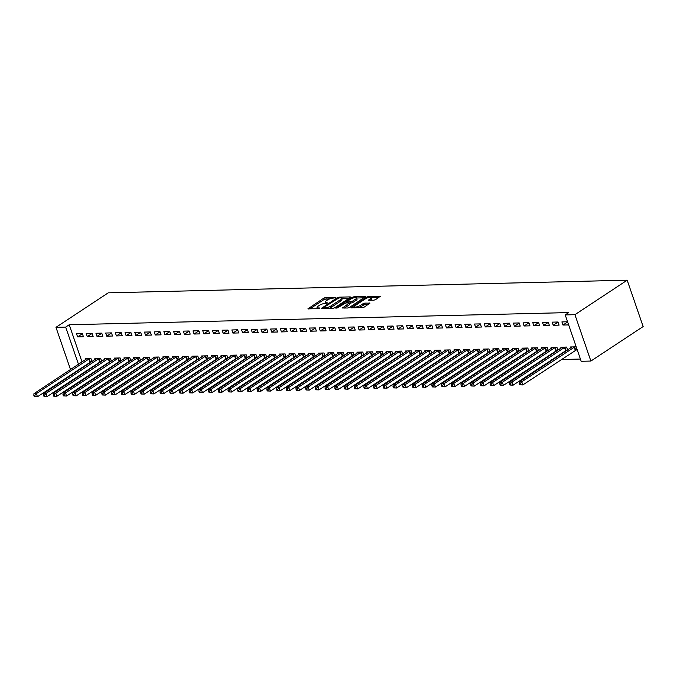 <?xml version="1.0" encoding="UTF-8"?>
<svg xmlns="http://www.w3.org/2000/svg" width="677" height="677" viewBox="0 0 677 677"><rect width="100%" height="100%" fill="white"/><g stroke="black" fill="none" stroke-linecap="round" stroke-linejoin="round"><path stroke-width="1.02" d="M335.902 297.626L325.722 297.491L323.894 298.092L307.917 308.839L318.452 308.72L319.959 308.01L318.359 307.95A4.341 1.244 -19 0 1 317.039 307.527A4.341 1.244 -19 0 1 318.097 306.19L319.4 305.327A4.341 1.244 -19 0 1 325.231 303.414L327.812 302.966L326.449 302.611A4.341 1.244 -19 0 1 325.121 302.187A4.341 1.244 -19 0 1 326.179 300.85L327.482 299.987A4.341 1.244 -19 0 1 333.312 298.083L335.902 297.626M373.755 300.216L375.583 299.623L380.305 296.306L368.643 296.441L366.824 297.042L350.838 307.79L362.5 307.646L364.319 307.053L369.955 303.135L364.734 303.118L360.274 305.454A3.63 1.041 -19 0 1 356.644 306.893A3.63 1.041 -19 0 1 354.291 306.698A3.63 1.041 -19 0 1 355.18 305.572L365.487 298.777A3.63 1.041 -19 0 1 369.117 297.338A3.63 1.041 -19 0 1 371.47 297.533A3.63 1.041 -19 0 1 370.581 298.65L368.533 300.199L373.755 300.216M565.21 314.915L574.917 314.678L590.886 361.053L581.179 361.29L565.21 314.915L568.756 312.579L69.215 324.757L65.677 327.093L78.481 364.285M574.917 314.678L627.181 280.185L108.235 292.836L55.971 327.329L65.677 327.093M350.339 297.44L350.254 296.89L339.016 297.169L337.188 297.762L321.211 308.509L332.864 308.373L334.692 307.773L350.339 297.44M353.826 296.805L365.487 296.661L349.501 307.409L347.682 308.01L342.452 307.993L349.467 302.966L345.862 302.915L337.425 307.874L335.86 308.196L352.006 297.406L353.826 296.805L354.156 297.745M590.886 361.053L643.15 326.559L627.181 280.185M552.178 322.142L553.253 325.282L559.084 325.138L558 322.007L552.178 322.142M566.141 350.246L567.241 350.212M567.631 349.958L566.632 347.073L560.81 347.216L561.115 348.088M532.765 322.616L533.84 325.755L539.662 325.612L538.587 322.48L532.765 322.616M546.728 350.711L547.828 350.686M548.218 350.432L547.219 347.546L541.397 347.682L541.693 348.562M513.352 323.09L514.427 326.229L520.249 326.086L519.174 322.946L513.352 323.09M527.315 351.185L528.415 351.16M528.796 350.906L527.806 348.02L521.975 348.156L522.28 349.036M493.931 323.564L495.014 326.695L500.836 326.559L499.761 323.42L493.931 323.564M507.894 351.659L509.002 351.634M509.383 351.38L508.393 348.486L502.562 348.63L502.867 349.51M474.518 324.038L475.601 327.169L481.423 327.033L480.34 323.894L474.518 324.038M488.481 352.133L489.589 352.108M489.97 351.854L488.972 348.96L483.15 349.104L483.454 349.984M455.105 324.511L456.18 327.643L462.01 327.507L460.927 324.368L455.105 324.511M469.068 352.607L470.168 352.582M470.557 352.328L469.559 349.434L463.737 349.577L464.041 350.458M435.692 324.985L436.767 328.117L442.597 327.973L441.514 324.842L435.692 324.985M449.655 353.081L450.755 353.055M451.144 352.802L450.146 349.907L444.324 350.051L444.628 350.931M416.279 325.459L417.354 328.59L423.176 328.447L422.101 325.315L416.279 325.459M430.242 353.555L431.342 353.529M431.723 353.276L430.733 350.381L424.911 350.525L425.207 351.405M396.857 325.933L397.941 329.064L403.763 328.92L402.688 325.789L396.857 325.933M410.821 354.029L411.929 354.003M412.31 353.749L411.32 350.855L405.489 350.999L405.794 351.879M377.444 326.407L378.528 329.538L384.35 329.394L383.275 326.263L377.444 326.407M391.408 354.503L392.516 354.477M392.897 354.223L391.898 351.329L386.076 351.473L386.381 352.353M358.031 326.881L359.115 330.012L364.937 329.868L363.854 326.737L358.031 326.881M371.995 354.976L373.095 354.951M373.484 354.697L372.485 351.803L366.663 351.947L366.968 352.827M338.618 327.355L339.693 330.486L345.524 330.342L344.441 327.211L338.618 327.355M352.582 355.45L353.682 355.417M354.071 355.163L353.072 352.277L347.25 352.421L347.555 353.301M319.205 327.82L320.28 330.96L326.102 330.816L325.028 327.685L319.205 327.82M333.169 355.924L334.269 355.89M334.658 355.637L333.659 352.751L327.837 352.895L328.133 353.775M299.793 328.294L300.867 331.434L306.689 331.29L305.615 328.159L299.793 328.294M313.756 356.398L314.856 356.364M315.237 356.11L314.246 353.225L308.416 353.36L308.72 354.24M280.371 328.768L281.454 331.908L287.276 331.764L286.202 328.633L280.371 328.768M294.334 356.864L295.443 356.838M295.824 356.584L294.833 353.699L289.003 353.834L289.307 354.714M260.958 329.242L262.041 332.382L267.864 332.238L266.78 329.098L260.958 329.242M274.921 357.338L276.03 357.312M276.411 357.058L275.412 354.173L269.59 354.308L269.895 355.188M241.545 329.716L242.62 332.847L248.451 332.712L247.367 329.572L241.545 329.716M255.508 357.811L256.608 357.786M256.998 357.532L255.999 354.638L250.177 354.782L250.482 355.662M222.132 330.19L223.207 333.321L229.038 333.186L227.954 330.046L222.132 330.19M236.095 358.285L237.195 358.26M237.585 358.006L236.586 355.112L230.764 355.256L231.069 356.136M202.719 330.664L203.794 333.795L209.616 333.651L208.541 330.52L202.719 330.664M216.682 358.759L217.782 358.734M218.163 358.48L217.173 355.586L211.351 355.73L211.647 356.61M183.298 331.138L184.381 334.269L190.203 334.125L189.128 330.994L183.298 331.138M197.261 359.233L198.369 359.208M198.75 358.954L197.76 356.06L191.929 356.204L192.234 357.084M163.885 331.612L164.968 334.743L170.79 334.599L169.715 331.468L163.885 331.612M177.848 359.707L178.956 359.682M179.337 359.428L178.339 356.534L172.517 356.677L172.821 357.558M144.472 332.085L145.555 335.217L151.377 335.073L150.294 331.942L144.472 332.085M158.435 360.181L159.535 360.156M159.924 359.902L158.926 357.007L153.104 357.151L153.408 358.031M125.059 332.559L126.134 335.69L131.964 335.547L130.881 332.415L125.059 332.559M139.022 360.655L140.122 360.629M140.511 360.376L139.513 357.481L133.691 357.625L133.995 358.505M105.646 333.033L106.721 336.164L112.543 336.02L111.468 332.889L105.646 333.033M119.609 361.129L120.709 361.103M121.098 360.849L120.1 357.955L114.278 358.099L114.574 358.979M86.233 333.507L87.308 336.638L93.13 336.494L92.055 333.363L86.233 333.507M100.196 361.603L101.296 361.569M101.677 361.315L100.687 358.429L94.856 358.573L95.161 359.453M69.215 324.757L82.027 361.95M83.542 366.342L83.753 366.976M85.649 371.114L86.884 371.089M95.355 370.878L96.591 370.852M105.062 370.641L106.297 370.615M114.768 370.404L116.004 370.378M124.475 370.167L125.71 370.141M134.19 369.93L135.417 369.904M143.896 369.701L145.123 369.667M153.603 369.464L154.83 369.43M163.309 369.227L164.536 369.193M173.016 368.99L174.243 368.957M182.722 368.753L183.949 368.72M192.429 368.516L193.664 368.483M202.135 368.28L203.371 368.246M211.842 368.043L213.077 368.009M221.548 367.806L222.784 367.772M231.255 367.569L232.49 367.535M240.97 367.332L242.197 367.298M250.676 367.095L251.903 367.061M260.383 366.858L261.61 366.824M270.089 366.621L271.316 366.595M279.796 366.384L281.023 366.359M289.502 366.147L290.729 366.122M299.209 365.91L300.444 365.885M308.915 365.673L310.151 365.648M318.622 365.436L319.857 365.411M328.328 365.199L329.564 365.174M338.035 364.962L339.27 364.937M347.75 364.725L348.977 364.7M357.456 364.488L358.683 364.463M367.162 364.251L368.39 364.226M376.869 364.014L378.096 363.989M386.575 363.786L387.803 363.752M396.282 363.549L397.509 363.515M405.988 363.312L407.224 363.278M415.695 363.075L416.93 363.041M425.401 362.838L426.637 362.804M435.108 362.601L436.343 362.567M444.814 362.364L446.05 362.33M454.529 362.127L455.756 362.093M464.236 361.89L465.463 361.856M473.942 361.653L475.169 361.62M483.649 361.416L484.876 361.383M493.355 361.179L494.582 361.146M503.062 360.943L504.289 360.909M512.768 360.706L514.004 360.672M522.475 360.469L523.71 360.443M532.181 360.232L533.417 360.206M541.888 359.995L543.123 359.969M551.594 359.758L552.83 359.732M561.309 359.521L580.409 359.055M90.481 361.84L91.59 361.806M91.97 361.552L90.98 358.666L85.15 358.81L85.454 359.69M76.518 333.744L77.601 336.875L83.423 336.731L82.349 333.6L76.518 333.744M109.902 361.366L111.003 361.34M111.383 361.086L110.393 358.192L104.571 358.336L104.867 359.216M95.939 333.27L97.014 336.401L102.836 336.257L101.762 333.126L95.939 333.27M129.315 360.892L130.416 360.866M130.805 360.613L129.806 357.718L123.984 357.862L124.289 358.742M115.352 332.796L116.427 335.927L122.258 335.784L121.175 332.652L115.352 332.796M148.728 360.418L149.829 360.392M150.218 360.139L149.219 357.244L143.397 357.388L143.702 358.268M134.765 332.322L135.84 335.453L141.671 335.31L140.588 332.179L134.765 332.322M168.141 359.944L169.25 359.919M169.631 359.665L168.632 356.771L162.81 356.914L163.115 357.794M154.178 331.848L155.261 334.98L161.084 334.836L160 331.705L154.178 331.848M187.554 359.47L188.663 359.445M189.044 359.191L188.054 356.297L182.223 356.44L182.528 357.321M173.591 331.375L174.674 334.506L180.497 334.362L179.422 331.231L173.591 331.375M206.976 358.996L208.076 358.971M208.457 358.717L207.467 355.823L201.636 355.967L201.941 356.847M193.013 330.901L194.087 334.032L199.91 333.888L198.835 330.757L193.013 330.901M226.389 358.522L227.489 358.497M227.878 358.243L226.88 355.349L221.057 355.493L221.354 356.373M212.426 330.427L213.5 333.558L219.323 333.422L218.248 330.283L212.426 330.427M245.802 358.048L246.902 358.023M247.291 357.769L246.293 354.875L240.47 355.019L240.775 355.899M231.839 329.953L232.913 333.084L238.744 332.949L237.661 329.809L231.839 329.953M265.215 357.574L266.315 357.549M266.704 357.295L265.706 354.409L259.883 354.545L260.188 355.425M251.252 329.479L252.335 332.61L258.157 332.475L257.074 329.335L251.252 329.479M284.628 357.101L285.736 357.075M286.117 356.821L285.119 353.936L279.296 354.071L279.601 354.951M270.665 329.005L271.748 332.145L277.57 332.001L276.495 328.87L270.665 329.005M304.041 356.627L305.149 356.601M305.53 356.347L304.54 353.462L298.709 353.597L299.014 354.477M290.078 328.531L291.161 331.671L296.983 331.527L295.908 328.396L290.078 328.531M323.462 356.161L324.562 356.127M324.943 355.874L323.953 352.988L318.131 353.132L318.427 354.012M309.499 328.057L310.574 331.197L316.396 331.053L315.321 327.922L309.499 328.057M342.875 355.687L343.975 355.653M344.365 355.4L343.366 352.514L337.544 352.658L337.848 353.538M328.912 327.592L329.987 330.723L335.817 330.579L334.734 327.448L328.912 327.592M362.288 355.213L363.388 355.188M363.777 354.934L362.779 352.04L356.957 352.184L357.261 353.064M348.325 327.118L349.4 330.249L355.23 330.105L354.147 326.974L348.325 327.118M381.701 354.74L382.81 354.714M383.19 354.46L382.192 351.566L376.37 351.71L376.674 352.59M367.738 326.644L368.821 329.775L374.643 329.631L373.56 326.5L367.738 326.644M401.114 354.266L402.223 354.24M402.603 353.986L401.613 351.092L395.783 351.236L396.087 352.116M387.151 326.17L388.234 329.301L394.056 329.157L392.982 326.026L387.151 326.17M420.535 353.792L421.636 353.766M422.016 353.512L421.026 350.618L415.196 350.762L415.5 351.642M406.572 325.696L407.647 328.827L413.469 328.683L412.395 325.552L406.572 325.696M439.948 353.318L441.049 353.292M441.438 353.039L440.439 350.144L434.617 350.288L434.913 351.168M425.985 325.222L427.06 328.353L432.882 328.21L431.808 325.078L425.985 325.222M459.361 352.844L460.462 352.819M460.851 352.565L459.852 349.67L454.03 349.814L454.335 350.694M445.398 324.748L446.473 327.88L452.304 327.736L451.221 324.605L445.398 324.748M478.774 352.37L479.875 352.345M480.264 352.091L479.265 349.197L473.443 349.34L473.748 350.221M464.811 324.275L465.894 327.406L471.717 327.27L470.633 324.131L464.811 324.275M498.187 351.896L499.296 351.871M499.677 351.617L498.678 348.723L492.856 348.867L493.161 349.747M484.224 323.801L485.307 326.932L491.13 326.796L490.055 323.657L484.224 323.801M517.6 351.422L518.709 351.397M519.09 351.143L518.1 348.257L512.269 348.393L512.574 349.273M503.637 323.327L504.72 326.458L510.543 326.322L509.468 323.183L503.637 323.327M537.022 350.948L538.122 350.923M538.503 350.669L537.513 347.783L531.69 347.919L531.987 348.799M523.059 322.853L524.133 325.992L529.956 325.849L528.881 322.717L523.059 322.853M556.435 350.474L557.535 350.449M557.924 350.195L556.926 347.309L551.103 347.445L551.408 348.325M542.472 322.379L543.546 325.519L549.377 325.375L548.294 322.244L542.472 322.379M575.848 350.009L577.278 349.967M576.203 346.836L570.516 346.979L570.821 347.86M567.571 321.77L561.885 321.905L562.968 325.045L568.646 324.901M73.632 373.662L72.397 373.696M79.996 368.677L80.216 369.32M55.971 327.329L70.51 369.557M77.601 336.875L82.382 333.719M87.308 336.638L92.097 333.482M97.014 336.401L101.804 333.245M106.721 336.164L111.51 333.008M116.427 335.927L121.217 332.771M126.134 335.69L130.923 332.534M135.84 335.453L140.63 332.297M145.555 335.217L150.336 332.06M155.261 334.98L160.043 331.823M164.968 334.743L169.749 331.586M174.674 334.506L179.456 331.349M184.381 334.269L189.162 331.112M194.087 334.032L198.877 330.875M203.794 333.795L208.584 330.638M213.5 333.558L218.29 330.401M223.207 333.321L227.997 330.164M232.913 333.084L237.703 329.927M242.62 332.847L247.41 329.691M252.335 332.61L257.116 329.454M262.041 332.382L266.823 329.217M271.748 332.145L276.529 328.98M281.454 331.908L286.236 328.743M291.161 331.671L295.942 328.506M300.867 331.434L305.657 328.269M310.574 331.197L315.364 328.032M320.28 330.96L325.07 327.795M329.987 330.723L334.776 327.566M339.693 330.486L344.483 327.329M349.4 330.249L354.189 327.093M359.115 330.012L363.896 326.856M368.821 329.775L373.602 326.619M378.528 329.538L383.309 326.382M388.234 329.301L393.015 326.145M397.941 329.064L402.722 325.908M407.647 328.827L412.437 325.671M417.354 328.59L422.143 325.434M427.06 328.353L431.85 325.197M436.767 328.117L441.556 324.96M446.473 327.88L451.263 324.723M456.18 327.643L460.969 324.486M465.894 327.406L470.676 324.249M475.601 327.169L480.382 324.012M485.307 326.932L490.089 323.775M495.014 326.695L499.795 323.538M504.72 326.458L509.502 323.301M514.427 326.229L519.217 323.064M524.133 325.992L528.923 322.827M533.84 325.755L538.63 322.59M543.546 325.519L548.336 322.354M553.253 325.282L558.043 322.117M562.968 325.045L567.639 321.956M330.435 298.642L324.325 299.344L309.795 308.932M323.75 308.17L323.09 308.61M349.222 298.185L341.563 298.371M338.847 297.948L323.826 307.434L325.273 307.781A4.341 1.244 -19 0 0 331.104 305.869L340.489 299.674A4.341 1.244 -19 0 0 341.546 298.337A4.341 1.244 -19 0 0 340.226 297.914L338.847 297.948M328.582 308.475A4.341 1.244 -19 0 0 331.535 307.121L331.104 305.869M341.546 298.337L341.978 299.589A4.341 1.244 -19 0 1 340.92 300.926L331.535 307.121M356.635 297.998L364.04 297.821M344.339 308.094L349.569 304.642L349.467 302.966M345.989 302.907L346.802 302.374M355.721 299.039A3.63 1.041 -19 0 0 356.61 297.922A3.63 1.041 -19 0 0 354.257 297.728A3.63 1.041 -19 0 0 350.627 299.166L346.996 301.561L347.073 302.111L352.091 301.434L355.721 299.039L356.153 300.292A3.63 1.041 -19 0 0 357.041 299.175L356.61 297.922M356.153 300.292L352.522 302.687L349.586 303.313M371.47 297.533L371.901 298.785A3.63 1.041 -19 0 1 371.013 299.903L370.412 300.3M358.497 307.747A3.63 1.041 -19 0 0 360.706 306.706L360.274 305.454M368.508 304.286L365.165 304.371L360.706 306.706M354.333 306.816L352.725 307.883M378.849 297.457L371.504 297.643M86.724 358.768L33.952 393.684L36.38 393.625L37.455 396.756L91.852 361.196M35.255 396.595L37.455 396.756L34.282 396.62L35.255 396.595L34.823 395.343L33.85 395.368L34.282 396.62M34.823 395.343L36.38 393.625L89.406 358.7M33.85 395.368L33.952 393.684M96.43 358.531L43.658 393.447L46.087 393.388L47.162 396.519L101.558 360.968M44.961 396.358L47.162 396.519L43.988 396.383L44.961 396.358L44.53 395.106L43.556 395.131L43.988 396.383M44.53 395.106L46.087 393.388L99.113 358.463M43.556 395.131L43.658 393.447M106.137 358.294L53.365 393.21L55.793 393.151L56.868 396.282L111.265 360.731M54.668 396.121L56.868 396.282L53.695 396.147L54.668 396.121L54.236 394.869L53.263 394.894L53.695 396.147M54.236 394.869L55.793 393.151L108.819 358.226M53.263 394.894L53.365 393.21M115.843 358.057L63.071 392.973L65.5 392.914L66.574 396.045L120.971 360.494M64.374 395.884L66.574 396.045L63.401 395.91L64.374 395.884L63.943 394.632L62.969 394.657L63.401 395.91M63.943 394.632L65.5 392.914L118.526 357.989M62.969 394.657L63.071 392.973M125.55 357.82L72.777 392.736L75.206 392.677L76.281 395.808L130.678 360.257M74.081 395.647L76.281 395.808L73.108 395.673L74.081 395.647L73.649 394.395L72.676 394.42L73.108 395.673M73.649 394.395L75.206 392.677L128.232 357.752M72.676 394.42L72.777 392.736M135.265 357.583L82.484 392.499L84.913 392.44L85.996 395.571L140.384 360.02M83.787 395.41L85.996 395.571L82.814 395.436L83.787 395.41L83.356 394.158L82.382 394.183L82.814 395.436M83.356 394.158L84.913 392.44L137.939 357.524M82.382 394.183L82.484 392.499M144.971 357.346L92.19 392.262L94.619 392.203L95.702 395.334L150.091 359.783M93.494 395.173L95.702 395.334L92.529 395.199L93.494 395.173L93.062 393.921L92.097 393.946L92.529 395.199M93.062 393.921L94.619 392.203L147.654 357.287M92.097 393.946L92.19 392.262M154.678 357.109L101.897 392.025L104.326 391.966L105.409 395.097L159.797 359.546M103.2 394.936L105.409 395.097L102.235 394.962L103.2 394.936L102.769 393.684L101.804 393.709L102.235 394.962M102.769 393.684L104.326 391.966L157.36 357.05M101.804 393.709L101.897 392.025M164.384 356.872L111.612 391.788L114.032 391.729L115.115 394.86L169.512 359.309M112.907 394.699L115.115 394.86L111.942 394.725L112.907 394.699L112.475 393.447L111.51 393.472L111.942 394.725M112.475 393.447L114.032 391.729L167.067 356.813M111.51 393.472L111.612 391.788M174.091 356.635L121.318 391.551L123.739 391.492L124.822 394.623L179.219 359.072M122.622 394.463L124.822 394.623L121.648 394.488L122.622 394.463L122.19 393.21L121.217 393.235L121.648 394.488M122.19 393.21L123.739 391.492L176.773 356.576M121.217 393.235L121.318 391.551M183.797 356.398L131.025 391.314L133.445 391.255L134.528 394.386L188.925 358.835M132.328 394.226L134.528 394.386L131.355 394.251L132.328 394.226L131.897 392.973L130.923 392.998L131.355 394.251M131.897 392.973L133.445 391.255L186.48 356.339M130.923 392.998L131.025 391.314M193.504 356.161L140.731 391.078L143.16 391.018L144.235 394.149L198.632 358.598M142.035 393.989L144.235 394.149L141.061 394.014L142.035 393.989L141.603 392.736L140.63 392.762L141.061 394.014M141.603 392.736L143.16 391.018L196.186 356.102M140.63 392.762L140.731 391.078M203.21 355.933L150.438 390.841L152.867 390.781L153.941 393.912L208.338 358.361M151.741 393.752L153.941 393.912L150.768 393.777L151.741 393.752L151.31 392.499L150.336 392.525L150.768 393.777M151.31 392.499L152.867 390.781L205.893 355.865M150.336 392.525L150.438 390.841M212.916 355.696L160.144 390.604L162.573 390.544L163.648 393.675L218.045 358.125M161.448 393.515L163.648 393.675L160.474 393.54L161.448 393.515L161.016 392.262L160.043 392.288L160.474 393.54M161.016 392.262L162.573 390.544L215.599 355.628M160.043 392.288L160.144 390.604M222.623 355.459L169.851 390.367L172.28 390.307L173.354 393.447L227.751 357.888M171.154 393.278L173.354 393.447L170.181 393.303L171.154 393.278L170.722 392.025L169.749 392.051L170.181 393.303M170.722 392.025L172.28 390.307L225.306 355.391M169.749 392.051L169.851 390.367M232.329 355.222L179.557 390.13L181.986 390.07L183.061 393.21L237.458 357.651M180.861 393.041L183.061 393.21L179.887 393.066L180.861 393.041L180.429 391.788L179.456 391.814L179.887 393.066M180.429 391.788L181.986 390.07L235.012 355.154M179.456 391.814L179.557 390.13M242.044 354.985L189.264 389.893L191.693 389.834L192.776 392.973L247.164 357.414M190.567 392.804L192.776 392.973L189.594 392.829L190.567 392.804L190.135 391.551L189.162 391.577L189.594 392.829M190.135 391.551L191.693 389.834L244.719 354.917M189.162 391.577L189.264 389.893M251.751 354.748L198.97 389.656L201.399 389.597L202.482 392.736L256.871 357.177M200.274 392.567L202.482 392.736L199.309 392.592L200.274 392.567L199.842 391.314L198.877 391.34L199.309 392.592M199.842 391.314L201.399 389.597L254.434 354.68M198.877 391.34L198.97 389.656M261.457 354.511L208.677 389.419L211.106 389.36L212.189 392.499L266.577 356.94M209.98 392.338L212.189 392.499L209.015 392.355L209.98 392.338L209.548 391.078L208.584 391.103L209.015 392.355M209.548 391.078L211.106 389.36L264.14 354.443M208.584 391.103L208.677 389.419M271.164 354.274L218.392 389.182L220.812 389.123L221.895 392.262L276.292 356.703M219.686 392.101L221.895 392.262L218.722 392.118L219.686 392.101L219.255 390.841L218.29 390.866L218.722 392.118M219.255 390.841L220.812 389.123L273.846 354.206M218.29 390.866L218.392 389.182M280.87 354.037L228.098 388.953L230.518 388.894L231.602 392.025L285.999 356.466M229.401 391.865L231.602 392.025L228.428 391.881L229.401 391.865L228.97 390.612L227.997 390.629L228.428 391.881M228.97 390.612L230.518 388.894L283.553 353.969M227.997 390.629L228.098 388.953M290.577 353.8L237.805 388.716L240.225 388.657L241.308 391.788L295.705 356.229M239.108 391.628L241.308 391.788L238.135 391.644L239.108 391.628L238.676 390.375L237.703 390.392L238.135 391.644M238.676 390.375L240.225 388.657L293.259 353.732M237.703 390.392L237.805 388.716M300.283 353.563L247.511 388.48L249.94 388.42L251.015 391.551L305.412 355.992M248.814 391.391L251.015 391.551L247.841 391.408L248.814 391.391L248.383 390.138L247.41 390.155L247.841 391.408M248.383 390.138L249.94 388.42L302.966 353.496M247.41 390.155L247.511 388.48M309.99 353.326L257.218 388.243L259.646 388.183L260.721 391.314L315.118 355.755M258.521 391.154L260.721 391.314L257.548 391.179L258.521 391.154L258.089 389.901L257.116 389.918L257.548 391.179M258.089 389.901L259.646 388.183L312.672 353.259M257.116 389.918L257.218 388.243M319.696 353.089L266.924 388.006L269.353 387.946L270.428 391.078L324.825 355.518M268.227 390.917L270.428 391.078L267.254 390.942L268.227 390.917L267.796 389.664L266.823 389.681L267.254 390.942M267.796 389.664L269.353 387.946L322.379 353.022M266.823 389.681L266.924 388.006M329.403 352.852L276.631 387.769L279.059 387.709L280.134 390.841L334.531 355.281M277.934 390.68L280.134 390.841L276.961 390.705L277.934 390.68L277.502 389.427L276.529 389.444L276.961 390.705M277.502 389.427L279.059 387.709L332.085 352.785M276.529 389.444L276.631 387.769M339.109 352.615L286.337 387.532L288.766 387.472L289.841 390.604L344.238 355.053M287.64 390.443L289.841 390.604L286.667 390.468L287.64 390.443L287.209 389.19L286.236 389.216L286.667 390.468M287.209 389.19L288.766 387.472L341.792 352.548M286.236 389.216L286.337 387.532M348.824 352.378L296.044 387.295L298.472 387.236L299.556 390.367L353.944 354.816M297.347 390.206L299.556 390.367L296.374 390.231L297.347 390.206L296.915 388.953L295.942 388.979L296.374 390.231M296.915 388.953L298.472 387.236L351.498 352.311M295.942 388.979L296.044 387.295M358.531 352.142L305.75 387.058L308.179 386.999L309.262 390.13L363.651 354.579M307.053 389.969L309.262 390.13L306.089 389.994L307.053 389.969L306.622 388.716L305.657 388.742L306.089 389.994M306.622 388.716L308.179 386.999L361.213 352.074M305.657 388.742L305.75 387.058M368.237 351.905L315.457 386.821L317.885 386.762L318.969 389.893L373.357 354.342M316.76 389.732L318.969 389.893L315.795 389.757L316.76 389.732L316.328 388.48L315.364 388.505L315.795 389.757M316.328 388.48L317.885 386.762L370.92 351.837M315.364 388.505L315.457 386.821M377.944 351.668L325.172 386.584L327.592 386.525L328.675 389.656L383.072 354.105M326.466 389.495L328.675 389.656L325.502 389.52L326.466 389.495L326.035 388.243L325.07 388.268L325.502 389.52M326.035 388.243L327.592 386.525L380.626 351.608M325.07 388.268L325.172 386.584M387.65 351.431L334.878 386.347L337.298 386.288L338.382 389.419L392.778 353.868M336.181 389.258L338.382 389.419L335.208 389.283L336.181 389.258L335.75 388.006L334.776 388.031L335.208 389.283M335.75 388.006L337.298 386.288L390.333 351.371M334.776 388.031L334.878 386.347M397.357 351.194L344.585 386.11L347.005 386.051L348.088 389.182L402.485 353.631M345.888 389.021L348.088 389.182L344.915 389.047L345.888 389.021L345.456 387.769L344.483 387.794L344.915 389.047M345.456 387.769L347.005 386.051L400.039 351.135M344.483 387.794L344.585 386.11M407.063 350.957L354.291 385.873L356.72 385.814L357.794 388.945L412.191 353.394M355.594 388.784L357.794 388.945L354.621 388.81L355.594 388.784L355.163 387.532L354.189 387.557L354.621 388.81M355.163 387.532L356.72 385.814L409.746 350.898M354.189 387.557L354.291 385.873M416.77 350.72L363.998 385.636L366.426 385.577L367.501 388.708L421.898 353.157M365.301 388.547L367.501 388.708L364.328 388.573L365.301 388.547L364.869 387.295L363.896 387.32L364.328 388.573M364.869 387.295L366.426 385.577L419.452 350.661M363.896 387.32L363.998 385.636M426.476 350.483L373.704 385.399L376.133 385.34L377.207 388.471L431.604 352.92M375.007 388.31L377.207 388.471L374.034 388.336L375.007 388.31L374.576 387.058L373.602 387.083L374.034 388.336M374.576 387.058L376.133 385.34L429.159 350.424M373.602 387.083L373.704 385.399M436.183 350.246L383.41 385.162L385.839 385.103L386.914 388.234L441.311 352.683M384.714 388.073L386.914 388.234L383.741 388.099L384.714 388.073L384.282 386.821L383.309 386.846L383.741 388.099M384.282 386.821L385.839 385.103L438.865 350.187M383.309 386.846L383.41 385.162M445.889 350.017L393.117 384.925L395.546 384.866L396.62 387.997L451.017 352.446M394.42 387.836L396.62 387.997L393.447 387.862L394.42 387.836L393.989 386.584L393.015 386.609L393.447 387.862M393.989 386.584L395.546 384.866L448.572 349.95M393.015 386.609L393.117 384.925M455.604 349.781L402.823 384.688L405.252 384.629L406.335 387.76L460.724 352.209M404.127 387.599L406.335 387.76L403.153 387.625L404.127 387.599L403.695 386.347L402.722 386.372L403.153 387.625M403.695 386.347L405.252 384.629L458.278 349.713M402.722 386.372L402.823 384.688M465.311 349.544L412.53 384.451L414.959 384.392L416.042 387.532L470.43 351.972M413.833 387.362L416.042 387.532L412.868 387.388L413.833 387.362L413.402 386.11L412.437 386.135L412.868 387.388M413.402 386.11L414.959 384.392L467.993 349.476M412.437 386.135L412.53 384.451M475.017 349.307L422.236 384.214L424.665 384.155L425.748 387.295L480.137 351.735M423.54 387.126L425.748 387.295L422.575 387.151L423.54 387.126L423.108 385.873L422.143 385.898L422.575 387.151M423.108 385.873L424.665 384.155L477.7 349.239M422.143 385.898L422.236 384.214M484.724 349.07L431.951 383.977L434.372 383.918L435.455 387.058L489.852 351.498M433.246 386.889L435.455 387.058L432.281 386.914L433.246 386.889L432.815 385.636L431.85 385.662L432.281 386.914M432.815 385.636L434.372 383.918L487.406 349.002M431.85 385.662L431.951 383.977M494.43 348.833L441.658 383.741L444.078 383.681L445.161 386.821L499.558 351.261M442.961 386.652L445.161 386.821L441.988 386.677L442.961 386.652L442.53 385.399L441.556 385.425L441.988 386.677M442.53 385.399L444.078 383.681L497.113 348.765M441.556 385.425L441.658 383.741M504.137 348.596L451.364 383.504L453.785 383.444L454.868 386.584L509.265 351.024M452.668 386.423L454.868 386.584L451.694 386.44L452.668 386.423L452.236 385.162L451.263 385.188L451.694 386.44M452.236 385.162L453.785 383.444L506.819 348.528M451.263 385.188L451.364 383.504M513.843 348.359L461.071 383.267L463.5 383.207L464.574 386.347L518.971 350.788M462.374 386.186L464.574 386.347L461.401 386.203L462.374 386.186L461.942 384.925L460.969 384.951L461.401 386.203M461.942 384.925L463.5 383.207L516.526 348.291M460.969 384.951L461.071 383.267M523.549 348.122L470.777 383.03L473.206 382.97L474.281 386.11L528.678 350.551M472.081 385.949L474.281 386.11L471.107 385.966L472.081 385.949L471.649 384.688L470.676 384.714L471.107 385.966M471.649 384.688L473.206 382.97L526.232 348.054M470.676 384.714L470.777 383.03M533.256 347.885L480.484 382.801L482.913 382.742L483.987 385.873L538.384 350.314M481.787 385.712L483.987 385.873L480.814 385.729L481.787 385.712L481.355 384.46L480.382 384.477L480.814 385.729M481.355 384.46L482.913 382.742L535.939 347.817M480.382 384.477L480.484 382.801M542.962 347.648L490.19 382.564L492.619 382.505L493.694 385.636L548.091 350.077M491.494 385.475L493.694 385.636L490.52 385.492L491.494 385.475L491.062 384.223L490.089 384.24L490.52 385.492M491.062 384.223L492.619 382.505L545.645 347.58M490.089 384.24L490.19 382.564M552.669 347.411L499.897 382.327L502.326 382.268L503.4 385.399L557.797 349.84M501.2 385.238L503.4 385.399L500.227 385.255L501.2 385.238L500.768 383.986L499.795 384.003L500.227 385.255M500.768 383.986L502.326 382.268L555.352 347.343M499.795 384.003L499.897 382.327M562.384 347.174L509.603 382.09L512.032 382.031L513.115 385.162L567.504 349.603M510.907 385.001L513.115 385.162L509.933 385.027L510.907 385.001L510.475 383.749L509.502 383.766L509.933 385.027M510.475 383.749L512.032 382.031L565.058 347.106M509.502 383.766L509.603 382.09M572.09 346.937L519.31 381.853L521.739 381.794L522.822 384.925L577.092 349.425M520.613 384.764L522.822 384.925L519.648 384.79L520.613 384.764L520.181 383.512L519.217 383.529L519.648 384.79M520.181 383.512L521.739 381.794L574.773 346.869M519.217 383.529L519.31 381.853M326.712 303.372L326.449 302.611M318.622 308.712L318.359 307.95M308.433 308.966L308.247 308.416M324.325 299.344L323.894 298.092M326.153 298.743L325.722 297.491M321.727 308.644L321.541 308.094M337.425 298.455L337.188 297.762M339.279 297.931L339.016 297.169M350.424 297.381L350.254 296.89M324.148 308.585L323.885 307.815M325.535 308.551L325.273 307.781M340.92 300.926L340.489 299.674M365.241 297.025L365.072 296.534M342.977 308.128L342.79 307.578M349.569 304.642L349.137 303.389M352.319 298.312L352.006 297.406M347.343 302.881L347.073 302.111M350.703 303.288L350.271 302.035M352.522 302.687L352.091 301.434M369.05 300.334L368.863 299.784M371.013 299.903L370.581 298.65M363.337 304.972L362.906 303.711M365.165 304.371L364.734 303.118M369.71 303.491L369.54 303M351.363 307.917L351.168 307.375M367.129 297.939L366.824 297.042M368.965 297.372L368.643 296.441M380.059 296.661L379.89 296.171M89.897 362.144L88.814 359.013M90.295 361.924L89.22 358.793M99.604 361.907L98.529 358.776M100.001 361.687L98.927 358.556M109.31 361.67L108.235 358.539M109.716 361.45L108.633 358.319M119.017 361.433L117.942 358.302M119.423 361.213L118.34 358.082M128.723 361.196L127.648 358.065M129.129 360.976L128.046 357.845M138.43 360.959L137.355 357.828M138.836 360.739L137.753 357.608M148.145 360.723L147.061 357.591M148.542 360.502L147.459 357.371M157.851 360.486L156.768 357.354M158.249 360.266L157.166 357.134M167.557 360.249L166.474 357.117M167.955 360.029L166.88 356.897M177.264 360.012L176.181 356.881M177.662 359.792L176.587 356.661M186.97 359.775L185.887 356.644M187.368 359.555L186.293 356.424M196.677 359.538L195.594 356.407M197.075 359.318L196 356.187M206.383 359.301L205.309 356.17M206.781 359.081L205.706 355.95M216.09 359.064L215.015 355.933M216.496 358.844L215.413 355.713M225.796 358.827L224.722 355.696M226.203 358.607L225.119 355.476M235.503 358.59L234.428 355.459M235.909 358.37L234.826 355.239M245.209 358.361L244.135 355.222M245.616 358.141L244.532 355.002M254.924 358.125L253.841 354.985M255.322 357.905L254.239 354.765M264.631 357.888L263.548 354.748M265.029 357.668L263.945 354.528M274.337 357.651L273.254 354.511M274.735 357.431L273.66 354.291M284.044 357.414L282.961 354.274M284.442 357.194L283.367 354.054M293.75 357.177L292.667 354.037M294.148 356.957L293.073 353.817M303.457 356.94L302.374 353.8M303.855 356.72L302.78 353.589M313.163 356.703L312.089 353.572M313.561 356.483L312.486 353.352M322.87 356.466L321.795 353.335M323.276 356.246L322.193 353.115M332.576 356.229L331.502 353.098M332.982 356.009L331.899 352.878M342.283 355.992L341.208 352.861M342.689 355.772L341.606 352.641M351.989 355.755L350.914 352.624M352.395 355.535L351.312 352.404M361.704 355.518L360.621 352.387M362.102 355.298L361.019 352.167M371.411 355.281L370.327 352.15M371.808 355.061L370.725 351.93M381.117 355.044L380.034 351.913M381.515 354.824L380.44 351.693M390.824 354.807L389.74 351.676M391.221 354.587L390.147 351.456M400.53 354.57L399.447 351.439M400.928 354.35L399.853 351.219M410.237 354.333L409.153 351.202M410.634 354.113L409.56 350.982M419.943 354.096L418.868 350.965M420.341 353.876L419.266 350.745M429.65 353.859L428.575 350.728M430.056 353.639L428.973 350.508M439.356 353.622L438.281 350.491M439.762 353.402L438.679 350.271M449.063 353.386L447.988 350.254M449.469 353.166L448.386 350.034M458.769 353.149L457.694 350.017M459.175 352.929L458.092 349.797M468.484 352.912L467.401 349.781M468.882 352.692L467.799 349.56M478.19 352.675L477.107 349.544M478.588 352.455L477.505 349.324M487.897 352.446L486.814 349.307M488.295 352.226L487.22 349.087M497.603 352.209L496.52 349.07M498.001 351.989L496.926 348.85M507.31 351.972L506.227 348.833M507.708 351.752L506.633 348.613M517.016 351.735L515.933 348.596M517.414 351.515L516.339 348.376M526.723 351.498L525.648 348.359M527.121 351.278L526.046 348.139M536.429 351.261L535.355 348.122M536.836 351.041L535.752 347.902M546.136 351.024L545.061 347.885M546.542 350.804L545.459 347.665M555.842 350.788L554.768 347.656M556.249 350.568L555.165 347.436M565.549 350.551L564.474 347.419M565.955 350.331L564.872 347.199M575.264 350.314L574.181 347.183M575.662 350.094L574.578 346.962M325.544 303.406L325.121 302.187M317.454 308.746L317.039 307.527M323.894 308.594L323.598 307.722M346.971 302.89L346.658 301.976M354.689 307.84L354.291 306.698"/></g></svg>

